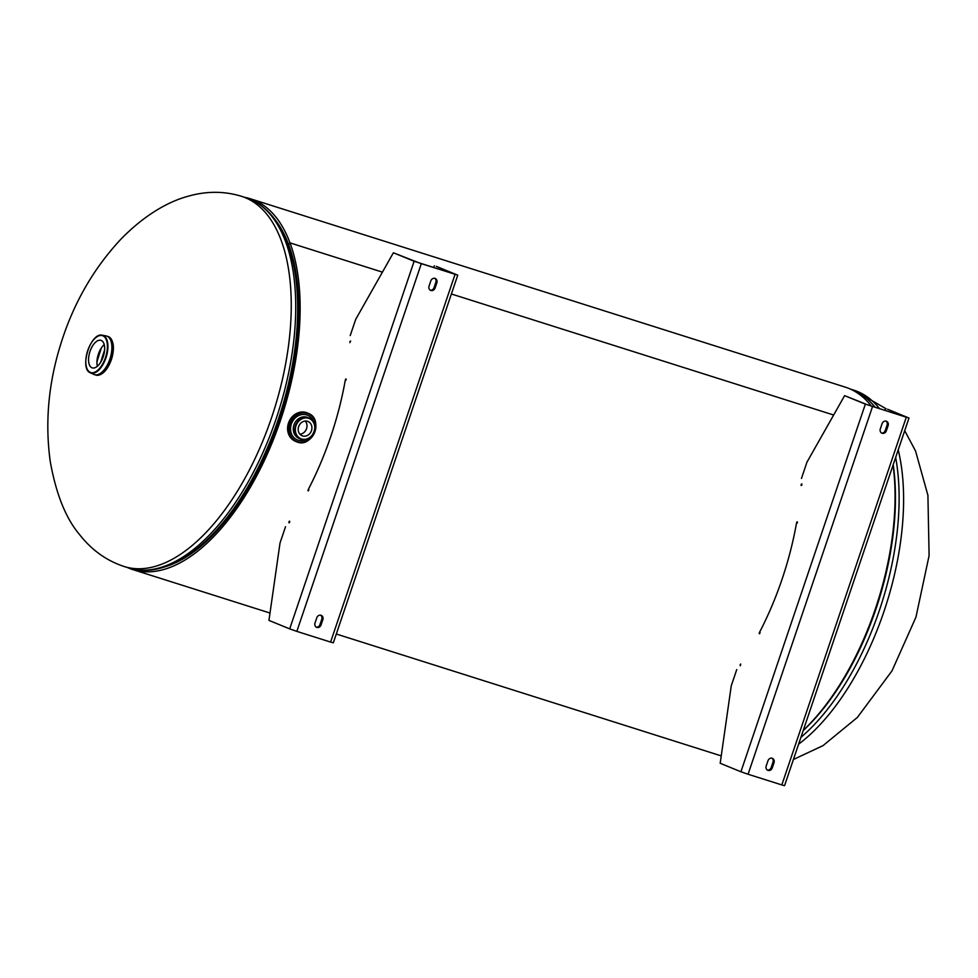 <?xml version="1.0" encoding="UTF-8"?>
<svg xmlns="http://www.w3.org/2000/svg" width="978" height="978" viewBox="0 0 978 978"><rect width="100%" height="100%" fill="white"/><g stroke="black" fill="none" stroke-linecap="round" stroke-linejoin="round"><path stroke-width="1.47" d="M871.41 406.163A194.5 95.722 -72.4 0 0 845.261 387.129L250.319 198.754A194.5 95.722 107.6 0 1 289.989 242.874L288.681 244.757L290.001 242.886A194.5 95.722 107.6 0 1 262.935 463.511A194.5 95.722 107.6 0 1 132.898 569.624A194.5 95.722 107.6 0 1 127.739 567.643M803.28 730.358A194.5 95.722 -72.4 0 0 893.061 465.125M833.659 415.014L451.396 293.987L833.659 415.014M289.989 242.874L382.422 272.141L290.001 242.886M244.965 197.397A194.5 95.722 107.6 0 1 250.319 198.754M288.693 244.757L288.681 244.757A191.92 94.45 -72.4 0 0 275.295 219.952A191.92 94.45 -72.4 0 1 281.652 412.692A191.92 94.45 -72.4 0 1 165.526 566.653A191.92 94.45 -72.4 0 0 274.133 434.232A191.92 94.45 -72.4 0 0 288.693 244.769M104.218 344.623A14.438 7.103 -72.4 0 0 98.399 354.073A14.438 7.103 -72.4 0 0 97.372 366.249M90.013 351.408A14.438 7.103 107.6 0 1 100.966 340.344A14.438 7.103 107.6 0 1 103.375 356.249A14.438 7.103 107.6 0 1 92.25 367.875A14.438 7.103 107.6 0 1 90.013 351.408M288.498 423.046A15.367 13.374 -67.8 0 1 307.08 412.85L308.046 413.254A15.367 13.374 112.2 0 0 289.464 423.437A15.367 13.374 112.2 0 0 296.407 441.714A15.367 13.374 112.2 0 0 314.61 432.533A15.367 13.374 112.2 0 0 308.046 413.254C324.427 418.951 312.104 449.122 296.407 441.714L295.442 441.31A15.367 13.374 -67.8 0 1 288.498 423.046M299.916 434.195A7.726 6.712 112.2 0 0 306.554 428.657A7.726 6.712 112.2 0 0 305.283 421.066M311.469 430.662A7.726 6.712 -67.8 0 1 302.129 435.785A7.726 6.712 -67.8 0 1 298.84 426.09A7.726 6.712 -67.8 0 1 307.972 421.481A7.726 6.712 -67.8 0 1 311.469 430.662M321.016 625.04A3.643 3.166 112.2 0 1 314.977 623.133L316.786 617.766A3.643 3.166 112.2 0 1 322.838 619.685L321.016 625.04L319.965 624.612A3.643 3.166 -67.8 0 1 316.114 627.179M320.637 615.199A3.643 3.166 -67.8 0 1 321.774 619.245L322.838 619.685M319.965 624.612L321.774 619.245M436.897 282.679L435.088 288.045L434.024 287.605L435.846 282.251L436.897 282.679A3.643 3.166 112.2 0 0 430.858 280.772L429.049 286.126A3.643 3.166 112.2 0 0 435.088 288.045M434.709 278.192A3.643 3.166 -67.8 0 1 435.846 282.251M434.024 287.605A3.643 3.166 -67.8 0 1 430.186 290.185M350.222 335.564L355.723 319.329L393.388 252.776L420.222 263.314L455.565 274.427L436.371 266.383L457.753 275.173L414.134 261.248L289.696 628.878L268.95 620.407L280.026 542.973L285.515 526.739M433.462 267.507L434.44 265.772M345.454 379.219L346.151 379.012L345.98 380.234L345.234 380.466A194.182 95.563 107.6 0 1 308.437 489.171L308.865 489.88L308.278 490.932L307.862 490.271M349.928 341.469L350.65 341.077L349.855 342.655M289.451 521.115L289.769 521.922L289.109 522.875L288.803 522.056M393.388 252.776L414.134 261.248M421.286 263.742L296.847 631.385L330.601 642.069L333.327 642.815L457.753 275.173M296.847 631.385L289.696 628.878M772.253 767.913A3.643 3.166 112.2 0 1 766.202 765.994L768.023 760.639A3.643 3.166 112.2 0 1 774.063 762.547L772.253 767.913L771.19 767.473A3.643 3.166 -67.8 0 1 767.339 770.053M771.862 758.06A3.643 3.166 -67.8 0 1 772.999 762.119L774.063 762.547M771.19 767.473L772.999 762.119M888.134 425.552L886.312 430.907L885.261 430.479L887.07 425.112L888.134 425.552A3.643 3.166 112.2 0 0 882.095 423.633L880.273 429A3.643 3.166 112.2 0 0 886.312 430.907M885.934 421.066A3.643 3.166 -67.8 0 1 887.07 425.112M885.261 430.479A3.643 3.166 -67.8 0 1 881.41 433.058M801.459 478.438L806.948 462.203L844.625 395.638L867.29 404.721L905.2 416.872L887.596 409.244L908.99 418.046L865.359 404.122L740.921 771.752L720.187 763.28L731.251 685.847L736.752 669.6M884.687 410.369L885.677 408.633M796.691 522.093L797.388 521.873L797.217 523.108L796.471 523.328A194.182 95.563 107.6 0 1 759.674 632.045L760.102 632.742L759.503 633.805L759.099 633.133M801.165 484.33L801.874 483.939L801.801 485.125L801.092 485.516M740.688 663.976L740.346 665.737L740.028 664.93M844.625 395.638L865.359 404.122M872.51 406.616L748.072 774.246L781.825 784.931L784.552 785.676L908.99 418.046M748.072 774.246L740.921 771.752M200.184 545.968A192.666 94.817 -72.4 0 0 200.955 545.308A192.666 94.817 -72.4 0 0 291.982 257.801C284.305 227.654 270.27 208.094 249.855 199.121L241.505 196.297C224.035 190.954 206.028 191.003 187.483 196.419C167.556 201.908 143.693 215.6 120.477 239.647C92.776 269.451 72.702 304.83 60.233 345.784C48.325 384.586 45 423.083 50.22 461.298C56.003 493.829 65.746 518.218 79.45 534.453C91.614 550.039 106.553 560.736 124.267 566.543A194.182 95.563 -72.4 0 0 272.801 413.975A194.182 95.563 -72.4 0 0 245.099 197.605A194.182 95.563 -72.4 0 0 241.505 196.297M200.955 545.308C184.928 559.086 168.998 567.228 153.167 569.709C144.634 570.981 136.492 570.394 128.754 567.961A194.182 95.563 -72.4 0 0 277.275 415.393A194.182 95.563 -72.4 0 0 249.586 199.023A194.182 95.563 -72.4 0 0 245.979 197.715M101.419 347.862A191.126 94.059 -72.4 0 0 96.944 361.982M104.597 350.026A189.61 93.313 -72.4 0 0 100.795 362.043M893.207 464.684A192.666 94.817 107.6 0 1 803.207 730.566M850.542 389.146A194.182 95.563 107.6 0 1 875.176 407.361M895.652 457.435A194.182 95.563 107.6 0 1 800.909 737.351M850.42 389.097L853.88 390.198A194.182 95.563 107.6 0 1 879.65 408.78M898.22 449.868A194.182 95.563 107.6 0 1 798.586 744.197M111.211 359.586A20.232 9.951 107.6 0 1 95.868 375.087C102.005 375.809 107.189 370.65 111.406 359.635C114.903 347.508 113.803 339.806 108.081 336.518A20.232 9.951 107.6 0 1 111.211 359.586M102.47 373.29A19.829 9.756 -72.4 0 0 111.358 359.611A19.829 9.756 -72.4 0 0 112.433 341.799M94.255 374.574A20.232 9.951 -72.4 0 0 94.548 374.672A20.232 9.951 -72.4 0 0 109.891 359.158A20.232 9.951 -72.4 0 0 106.761 336.102A20.232 9.951 -72.4 0 0 106.455 336.016M108.081 336.518L106.15 335.943A20.232 9.951 107.6 0 1 109.854 359.146A20.232 9.951 107.6 0 1 93.961 374.452L95.868 375.087M86.406 366.836A19.756 9.719 -72.4 0 0 90.404 372.826A19.756 9.719 -72.4 0 0 105.93 357.887A19.756 9.719 -72.4 0 0 102.311 335.222A19.756 9.719 -72.4 0 0 95.587 337.826M105.441 357.716A19.352 9.523 107.6 0 1 86.81 368.168A19.352 9.523 107.6 0 1 97.555 336.432A19.352 9.523 107.6 0 1 105.441 357.716M293.938 424.953A11.333 9.853 -67.8 0 1 307.618 417.447L309.158 418.071A11.333 9.853 112.2 0 0 295.466 425.577A11.333 9.853 112.2 0 0 300.588 439.049A11.333 9.853 112.2 0 0 313.987 432.288A11.333 9.853 112.2 0 0 309.158 418.071C321.249 422.288 312.165 444.501 300.588 439.049L299.048 438.413A11.333 9.853 -67.8 0 1 293.938 424.953M313.657 422.154A13.35 11.614 112.2 0 0 302.667 414.476A13.35 11.614 112.2 0 0 291.334 424.049A13.35 11.614 112.2 0 0 293.999 437.679A13.35 11.614 112.2 0 0 306.664 439.281M289.989 423.621A14.963 13.02 -67.8 0 1 312.777 417.251A14.963 13.02 -67.8 0 1 304.464 441.787A14.963 13.02 -67.8 0 1 289.989 423.621M295.992 425.76A10.917 9.499 -67.8 0 1 312.618 421.115A10.917 9.499 -67.8 0 1 306.554 439.024A10.917 9.499 -67.8 0 1 295.992 425.76M330.601 642.069L455.027 274.427M781.825 784.931L906.264 417.3M721.238 755.896L336.298 634.013M270.014 613.035L132.898 569.624M128.754 567.961L124.267 566.543M853.88 390.198L886.08 408.767M904.711 430.687L915.542 450.98L927.914 495.296L929.1 555.626L915.946 617.191L891.985 670.884L857.351 717.449L823.036 745.615L793.415 759.49M106.15 335.943L102.311 335.222C90.648 331.958 78.986 368.792 90.404 372.826L93.961 374.452"/></g></svg>
